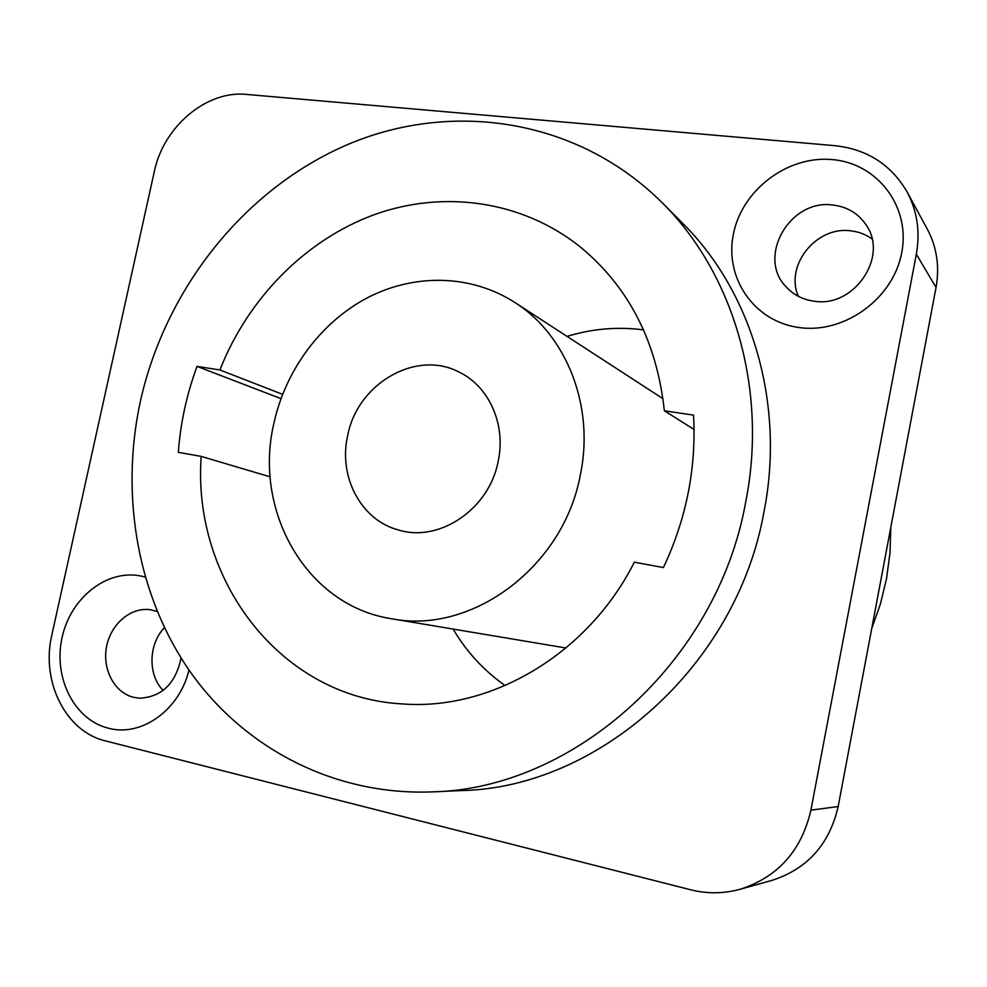 <?xml version="1.0" encoding="UTF-8"?>
<svg xmlns="http://www.w3.org/2000/svg" width="987" height="987" viewBox="0 0 987 987"><rect width="100%" height="100%" fill="white"/><g stroke="black" fill="none" stroke-linecap="round" stroke-linejoin="round"><path stroke-width="1.48" d="M890.829 527.243L889.99 553.065L886.499 578.789L880.379 604.106L871.694 628.694M740.176 889.262L771.982 880.367C807.403 868.93 829.462 844.317 838.16 806.539L936.046 287.464C939.747 266.527 936.836 247.071 927.299 229.107L907.102 191.947C891.125 164.607 867.067 149.185 834.928 145.681L246.429 94.419C206.505 90.138 163.41 126.805 154.317 171.528L51.83 635.06C40.775 681.19 65.512 731.614 105.473 740.904L690.752 889.805C707.272 893.926 723.742 893.753 740.176 889.262C777.953 877.061 801.53 850.683 810.907 810.154L838.16 806.539M871.99 238.916C865.698 234.4 858.591 231.698 850.671 230.835C816.15 225.924 784.628 265.676 798.36 296.322M164.385 627.72C148.432 644.129 147.729 675.059 163.139 690.431M810.907 810.154L916.331 254.19C920.316 231.797 917.244 211.045 907.102 191.947M763.913 512.216C785.504 403.819 751.81 291.56 682.535 223.185L661.87 202.434C577.987 119.057 453.489 100.378 349.497 143.769C245.331 187.678 165.606 287.92 140.351 401.401C119.945 495.733 137.366 596.543 190.886 672.764C244.764 748.43 334.568 795.806 432.479 791.87L461.743 790.562C598.418 787.675 736.635 665.62 763.913 512.216M832.238 159.586C877.332 163.151 910.779 206.69 901.736 252.61C893.358 298.605 844.638 333.816 799.68 327.61C754.586 322.07 724.322 278.297 733.353 234.338C741.731 190.318 787.256 155.341 832.238 159.586M188.961 670.025C179.572 710.159 141.141 737.363 108.249 728.159C74.099 719.782 53.039 677.255 62.107 637.429C70.682 597.493 107.287 568.746 141.4 576.124L145.126 577.05M432.479 791.87C573.583 788.983 717.142 661.919 745.654 502.309C768.207 389.532 733.403 273.017 661.87 202.434M201.188 456.389C192.107 579.443 280.123 697.414 402.314 703.928C491.131 710.948 588.252 654.011 634.308 562.195L663.449 567.562C686.434 518.594 696.452 467.789 693.528 415.132L664.362 410.777C656.811 341.527 628.744 286.896 580.183 246.861C521.827 200.349 443.397 189.788 374.344 214.648C305.279 239.977 247.885 298.617 219.916 369.965L197.018 366.399C186.728 394.257 180.498 422.905 178.314 452.33L201.188 456.389L270.167 476.844M219.916 369.965L282.59 394.344M197.018 366.399L280.987 398.625M664.362 410.777L694.058 429.456M643.573 329.868C617.665 326.524 592.163 328.696 567.069 336.394M453.169 629.077C466.456 651.716 483.778 670.555 505.147 685.595M391.74 618.775C471.798 634.69 563.7 566.871 580.368 474.747C594.791 406.237 566.563 335.087 514.832 302.466C471.255 274.386 414.873 273.337 367.917 297.519C321.009 321.984 285.453 370.026 273.818 423.645C253.128 511.513 306.772 605.956 391.74 618.775L566.02 648.003M498.225 461.052C506.072 424.768 489.281 386.904 459.856 372.481C416.637 348.892 357.146 383.524 347.609 435.946C338.257 476.881 361.131 520.297 398.551 530.007C439.536 542.788 489.515 508.91 498.225 461.052M832.831 205.025C847.043 206.702 858.085 213.266 865.969 224.728C889.102 256.484 854.014 308.03 814.226 301.208C802.999 299.715 793.696 294.99 786.294 287.044C756.511 257.397 789.6 198.782 832.831 205.025M181.077 658.045C175.575 683.67 161.72 697.056 139.525 698.204L133.763 697.353C114.529 692.825 102.105 669.396 106.547 646.732C110.741 624.031 130.802 606.919 150.271 609.719L157.143 611.471M916.331 254.19L936.046 287.464M514.832 302.466L663.017 398.736"/></g></svg>
